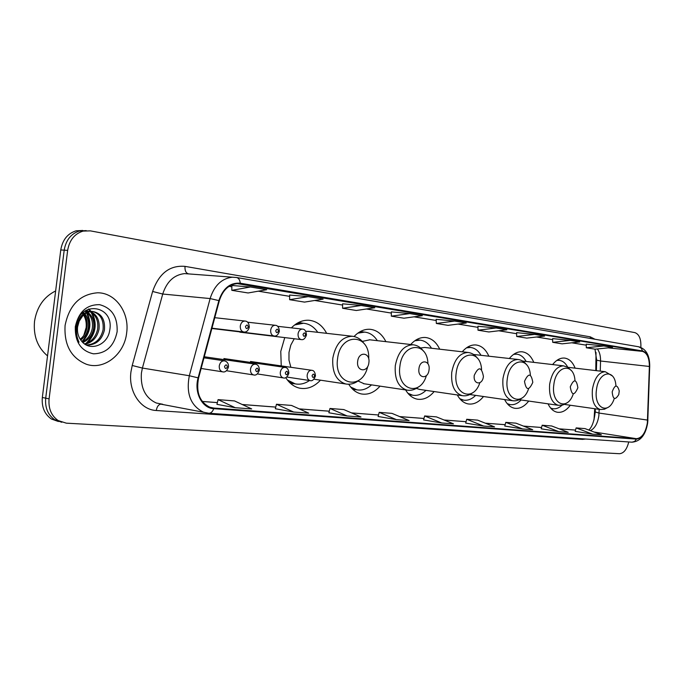 <?xml version="1.0" encoding="UTF-8"?>
<svg xmlns="http://www.w3.org/2000/svg" width="684" height="684" viewBox="0 0 684 684"><rect width="100%" height="100%" fill="white"/><g stroke="black" fill="none" stroke-linecap="round" stroke-linejoin="round"><path stroke-width="1.03" d="M326.653 333.339C322.395 325.37 316.487 321.01 308.911 320.257C302.602 319.932 296.762 322.463 291.393 327.867M284.758 337.597L280.765 351.405L281.244 365.906M385.887 341.649C382.125 334.16 376.858 330.039 370.078 329.295C364.333 328.953 358.989 331.364 354.047 336.528M439.701 349.191C436.341 342.111 431.604 338.212 425.499 337.494C420.207 337.152 415.282 339.486 410.708 344.497M488.795 356.073C485.785 349.353 481.502 345.651 475.953 344.967C471.062 344.625 466.497 346.908 462.247 351.807M533.776 362.366C531.058 355.971 527.167 352.448 522.097 351.798C517.574 351.473 513.333 353.696 509.375 358.467M575.133 368.154C572.67 362.05 569.114 358.69 564.471 358.065C560.264 357.766 556.323 359.929 552.629 364.581M264.665 364.452L262.733 363.247L260.347 363.828M234.202 360.109L231.876 360.767M595.781 370.591L596.02 352.448M594.011 419.985L594.721 408.716M504.612 399.567C507.169 404.552 510.512 407.45 514.633 408.262C519.729 408.981 524.423 406.578 528.723 401.055M457.322 394.95C460.11 400.046 463.709 403.038 468.113 403.919C473.696 404.748 478.826 402.277 483.511 396.515M405.621 389.931C408.664 395.113 412.529 398.191 417.231 399.165C423.379 400.131 429.022 397.601 434.152 391.556M348.737 384.237C352.055 389.598 356.253 392.838 361.323 393.933C368.146 395.087 374.387 392.488 380.048 386.135M285.75 377.628C289.392 383.348 294 386.853 299.583 388.144C307.21 389.547 314.17 386.887 320.471 380.176M548.029 403.825C550.381 408.699 553.476 411.503 557.332 412.247C562.009 412.879 566.326 410.545 570.302 405.236M250.84 333.202L253.405 333.51M221.881 329.372L223.249 329.859M82.755 230.465L76.155 230.799C67.639 233.449 62.509 239.836 60.765 249.951L42.34 397.464C41.527 407.04 44.563 414.23 51.42 419.018L58.405 421.515M640.857 347.369C641.216 339.11 639.224 334.194 634.88 332.621L90.374 230.867L83.08 231.098C74.547 233.766 69.4 240.195 67.648 250.387L49.094 398.866L45.708 398.165C44.896 407.775 47.923 414.983 54.788 419.788L61.791 422.284L54.788 419.788C47.923 414.983 44.896 407.775 45.708 398.165L64.193 250.164L45.708 398.165L42.34 397.464M86.227 230.611L79.609 230.944C71.085 233.603 65.946 240.016 64.193 250.164C65.946 240.016 71.085 233.603 79.609 230.944L86.227 230.611M126.66 332.877C129.627 312.622 115.545 292.598 97.581 292.786C80.071 294.214 69.246 305.107 65.083 325.456C63.997 345.044 71.145 357.988 86.526 364.307C104.336 370.437 124.497 354.132 126.66 332.877C129.627 312.622 115.545 292.598 97.581 292.786C80.071 294.214 69.246 305.107 65.083 325.456C63.997 345.044 71.145 357.988 86.526 364.307C104.336 370.437 124.497 354.132 126.66 332.877M647.355 422.943C645.576 432.827 641.951 438.076 636.462 438.692L213.81 408.057L209.885 407.228C199.651 402.115 195.88 392.368 198.574 378.004L219.316 300.78C222.676 290.238 228.661 284.518 237.262 283.612L642.456 351.379C647.03 352.824 649.338 357.852 649.381 366.462L647.355 422.943M647.568 422.969L649.603 366.427C649.561 357.595 647.192 352.448 642.507 350.969L240.246 283.202C230.149 282.458 223.027 288.263 218.863 300.601L198.112 377.85C193.863 392.419 202.088 408.288 213.733 408.664L636.411 439.111C642.037 438.47 645.756 433.092 647.568 422.969M328.867 412.768L347.19 415.983L361.007 417.009L343.796 409.562L329.97 408.468L328.867 412.785M378.124 416.488L396.361 419.617L409.092 420.557L391.949 413.367L379.201 412.358L378.115 416.505M423.593 419.916L441.71 422.977L453.475 423.841L436.435 416.881L424.644 415.949L423.584 419.933M49.094 398.866C48.273 408.51 51.309 415.744 58.183 420.566L66.331 423.165L619.465 453.714C623.774 453.338 626.869 449.422 628.75 441.967M293.675 412.033L308.732 413.145L291.504 405.432L276.456 404.244L275.336 408.75L293.675 412.033L276.456 404.244M235.228 407.707L251.695 408.929L234.526 400.927L218.085 399.636L216.939 404.347L235.228 407.707L218.085 399.636M483.665 426.072L494.558 426.876L477.663 420.138L466.719 419.275L465.693 423.105L483.665 426.072L466.719 419.275M522.576 428.953L532.708 429.697L515.975 423.165L505.801 422.361L504.783 426.055L522.576 428.953L505.801 422.361M558.785 431.63L568.224 432.322L551.672 425.978L542.181 425.234L541.189 428.8L558.785 431.63L542.181 425.234M592.549 434.126L601.373 434.776L585.008 428.611L576.133 427.91L575.167 431.365L592.549 434.126L576.133 427.91M361.135 305.474L342.607 303.807L342.599 308.27L356.296 310.493L374.798 307.749L361.135 305.474L342.599 308.27M308.21 296.642L289.623 299.686L304.517 302.106L323.104 299.122L308.21 296.642L289.648 295.043M250.404 286.998L231.816 290.324L248.095 292.966L266.692 289.717L250.404 286.998L231.876 285.476M496.088 327.995L478.005 330.21L488.838 331.971L506.87 329.791L496.088 327.995L477.962 326.251M534.58 334.416L516.634 332.646L516.685 336.485L526.765 338.118L544.592 336.083L534.58 334.416L516.685 336.485M570.379 340.384L552.638 338.606L552.706 342.316L562.103 343.838L579.716 341.949L570.379 340.384L552.706 342.316M603.767 345.959L586.248 344.18L586.325 347.763L595.106 349.191L612.488 347.412L603.767 345.959L586.325 347.763M409.767 313.588L391.342 316.17L403.97 318.214L422.353 315.683L409.767 313.588L391.333 311.895M454.612 321.07L436.127 319.317L436.341 323.464L448.02 325.353L466.24 323.01L454.612 321.07L436.341 323.464M441.71 422.977L424.644 415.949M396.361 419.617L379.201 412.358M347.19 415.983L329.97 408.468M478.005 330.21L477.962 326.234M391.342 316.17L391.333 311.878M289.623 299.686L289.648 295.035M231.816 290.324L231.876 285.459M612.18 391.872C612.941 399.618 615.138 400.516 618.772 394.54L619.251 390.932C617.25 384.177 614.899 384.493 612.18 391.872M550.646 408.057L552.775 408.716C555.947 409.186 559.016 408.023 561.991 405.219M550.988 408.451L551.475 408.528M567.788 367.291C565.582 363.084 562.701 360.759 559.153 360.323L557.28 360.109M559.153 360.323L556.853 360.4M570.268 386.836C571.739 395.668 574.278 395.968 577.877 387.751C576.441 378.927 573.91 378.628 570.268 386.836M507.229 403.637L510.05 404.595C513.941 405.176 517.634 403.637 521.14 399.969M507.733 404.218L508.828 404.415M526.167 361.477C523.739 357.074 520.592 354.637 516.719 354.167L514.291 353.927M516.719 354.167L513.658 354.355M524.491 381.347C526.15 390.598 528.929 390.932 532.81 382.347C531.186 373.105 528.416 372.771 524.491 381.347M473.567 354.474L517.985 359.476C510.307 359.869 505.305 366.256 502.954 378.62C502.133 390.983 505.314 398.344 512.496 400.713L470.216 394.591M459.845 398.746L463.521 400.114C467.779 400.773 471.823 399.191 475.645 395.369M460.554 399.559L462.435 399.952M469.19 347.31L467.394 347.233M480.903 355.15C478.219 350.524 474.764 347.959 470.524 347.463L466.497 347.831M474.269 375.319C472.883 384.69 482.485 385.742 483.417 376.422C481.57 366.709 478.526 366.35 474.269 375.319M416.342 388.401L419.651 389.435M407.903 393.266L412.657 395.207C417.351 395.976 421.789 394.36 425.978 390.359M408.895 394.386L411.768 395.078M418.822 340.008L416.026 339.957M431.493 348.242C428.517 343.368 424.704 340.666 420.036 340.145L414.786 340.777M477.432 358.211C474.918 354.834 471.798 352.927 468.061 352.474L424.755 347.463L420.566 347.976M418.941 368.685C417.471 378.534 428.073 379.688 429.039 369.899C430.544 360.169 419.967 358.784 418.941 368.685M358.014 381.014L364.187 383.784M350.712 387.076L356.809 389.82C362.007 390.718 366.915 389.068 371.54 384.878M352.046 388.597L356.236 389.735M363.606 331.997L359.485 332.031M377.346 340.666C374.028 335.502 369.787 332.655 364.623 332.108L357.8 333.159M369.805 339.803L362.349 341.401M357.672 361.332C356.116 371.711 367.881 372.994 368.881 362.682C370.471 352.431 358.749 350.901 357.672 361.332M294.248 338.742L290.82 345.069L288.99 352.397L288.981 360.177L290.871 367.291M287.365 379.971L295.163 383.852C300.114 384.818 304.902 383.698 309.519 380.501M289.152 382.065L295.112 383.852M302.798 323.173L296.907 323.404M317.752 332.33C314.007 326.832 309.253 323.806 303.499 323.25L294.642 324.96M308.954 331.33L305.757 331.304M55.643 290.939C43.896 296.762 36.859 306.902 34.525 321.36C33.234 335.938 37.569 347.455 47.529 355.894M83.354 312.366L84.337 313.272M84.944 313.947C88.005 317.855 89.125 322.523 88.287 327.944C87.347 332.971 84.833 336.998 80.746 340.025M82.781 312.887L83.602 313.768M84.2 314.529C86.842 318.376 87.757 322.788 86.962 327.764C86.124 332.39 83.875 336.22 80.216 339.255M85.243 310.964L87.193 311.921M87.834 312.349C92.596 316.085 94.52 321.523 93.605 328.662C92.186 335.297 88.612 339.922 82.884 342.522M84.807 311.186L86.492 312.178M87.124 312.656C91.459 316.478 93.178 321.754 92.272 328.482C90.981 334.724 87.672 339.221 82.345 341.983M85.09 310.981L89.989 311.374M90.656 311.605C97.145 314.743 99.924 320.668 98.983 329.38C97.068 337.571 92.408 342.522 84.996 344.214M87.663 310.912L86.936 310.827M87.295 310.887L89.296 311.442M89.955 311.724C96.016 315.05 98.573 320.873 97.632 329.201C95.845 336.998 91.468 341.889 84.483 343.864M82.396 316.333L79.199 321.155L77.583 326.901C77.027 332.091 78.181 336.596 81.045 340.418C89.253 352.346 107.516 345.258 109.628 330.782C115.049 305.329 80.019 299.566 76.223 325.464L76.027 326.755C75.385 332.424 76.386 337.563 79.019 342.188C76.685 337.238 75.958 332.116 76.822 326.832C77.668 322.352 79.524 318.855 82.396 316.333C85.432 312.887 89.005 311.297 93.101 311.553C101.523 313.452 105.293 319.633 104.413 330.107C101.848 340.145 95.888 345.138 86.543 345.104M76.839 326.738C78.54 316.701 83.508 311.579 91.733 311.391L92.357 311.468M92.725 311.528C100.522 313.896 103.968 320.035 103.053 329.927C100.693 339.418 95.11 344.437 86.312 344.984M81.892 312.699C85.278 316.786 86.697 321.762 86.141 327.627L83.747 335.528M117.126 331.731C117.716 316.983 111.877 307.962 99.59 304.671C86.723 304.483 78.626 311.818 75.317 326.687C74.864 341.906 80.909 350.943 93.443 353.816C106.174 353.534 114.066 346.172 117.126 331.731M88.458 309.125L90.416 311.357M91.1 312.323C96.957 323.583 95.247 333.954 85.962 343.462M85.833 311.75L86.184 312.306M86.552 312.947C91.28 323.181 89.741 332.715 81.943 341.547M88.869 308.963L91.023 311.348M92.16 313.041C97.41 323.771 95.811 333.732 87.347 342.923M85.851 310.895L86.184 311.365M87.03 312.699C92.032 323.19 90.45 332.937 82.294 341.932M60.765 249.951L67.648 250.387M636.462 438.692L594.08 432.031M590.377 430.638C594.806 428.406 597.628 423.481 598.851 415.838L599.175 409.348M585.615 439.017L582.503 439.384L156.285 410.503C156.969 406.604 158.543 404.475 161.005 404.116M156.285 410.503C140.588 409.921 128.156 391.462 130.96 371.814L132.217 365.487L152.618 291.469C158.919 273.446 169.718 265.084 185.031 266.375L590.292 336.853L594.977 339.255M198.112 377.85L189.323 375.738L142.409 368.06L141.4 373.113C140.417 387.939 145.376 397.908 156.285 403.013L162.715 404.253M649.706 366.376L647.808 420.036M638.651 346.788L641.318 348.199L642.507 350.969M240.246 283.202C239.913 279.944 238.673 278.037 236.536 277.499L184.577 273.609C174.061 274.797 166.776 281.603 162.724 294.034L142.409 368.06L132.217 365.487M218.863 300.601L210.125 298.566C214.263 285.604 221.625 278.491 232.209 277.225L236.536 277.499L638.916 346.822C646.124 348.977 649.723 355.406 649.714 366.128L649.603 366.427M207.107 413.059L203.148 412.033C190.579 405.535 185.971 393.437 189.323 375.738L210.125 298.566L162.724 294.034L152.618 291.469M213.733 408.664C212.63 411.708 210.988 413.23 208.817 413.247L208.458 413.204M647.663 422.969C645.628 435.067 640.404 441.471 631.99 442.18L634.607 441.445L636.411 439.111M189.34 273.968L187.433 273.685M212.091 407.835L212.921 407.895M590.301 338.452L590.292 336.853M188.16 273.771C185.783 272.856 184.74 270.385 185.031 266.375M582.503 439.384L582.606 438.812M240.169 283.8L237.724 283.603M213.81 408.057L210.561 407.45M202.276 401.465L217.358 402.628M242.264 404.535L275.746 407.108M299.276 408.912L329.269 411.212M351.559 412.922L378.508 414.991L351.49 412.888M399.687 416.616L423.969 418.48M444.13 420.019L466.069 421.703L444.061 419.993M485.298 423.182L505.16 424.704M523.534 426.115L541.548 427.5M559.153 428.851L575.518 430.099M647.586 420.087L599.073 413.068L595.234 411.973L595.319 408.801M649.381 366.462L600.543 361.015C600.629 355.919 599.577 351.892 597.397 348.951M600.261 371.121L600.543 361.015L596.679 360.177L594.986 349.165M642.456 351.379L608.119 347.857M586.274 345.172L571.815 342.795M536.547 336.998L552.663 339.657L536.598 336.998M498.73 330.774L516.651 333.724L498.781 330.765M458.015 324.071L477.971 327.354L458.058 324.062M414.051 316.829L436.324 320.497L414.102 316.82M391.333 313.075L366.487 308.98M314.708 300.473L342.607 305.064L314.751 300.464M258.287 291.179L289.64 296.343L258.338 291.17M229.037 286.365L231.859 286.827L229.054 286.348M596.696 359.758L596.388 370.66M595.251 411.426L595.234 411.973C594.216 421.079 592.07 427.098 588.787 430.039M615.925 385.947C615.07 368.043 598.414 370.976 596.457 389.88C593.635 408.579 608.905 415.47 614.292 398.481M567.729 367.282L605.272 371.711C598.799 372.113 594.516 378.004 592.412 389.367C591.6 400.747 594.225 407.459 600.296 409.511L604.417 409.237L608.315 407.219M574.996 380.672C573.91 362.05 555.853 365.068 553.826 384.767C550.876 404.227 567.472 411.546 573.26 393.933M522.619 361.058L563.53 365.854C556.502 366.265 551.877 372.387 549.654 384.228C548.833 396.079 551.723 403.107 558.315 405.304L562.829 405.013L567.087 402.782M530.382 375.165C529.185 355.552 509.366 358.476 507.263 379.175C504.151 399.618 522.448 407.271 528.604 388.751M460.811 399.824L461.461 399.789M468.335 347.233L467.711 347.036M481.579 369.471C480.476 348.524 458.4 351.037 456.177 373.045C452.868 394.753 473.422 402.577 479.835 382.758M468.061 352.474C459.665 352.876 454.219 359.536 451.731 372.472C450.901 385.374 454.415 393.103 462.273 395.677C466.069 396.25 469.643 395.207 472.986 392.531M409.434 394.933L410.836 394.933M418.044 339.931L416.693 339.563M427.953 363.794C427.406 340.957 402.286 342.504 399.892 366.282C396.318 389.735 420.01 397.378 426.397 375.627M369.428 339.76L413.102 344.779C403.876 345.172 397.943 352.149 395.292 365.692C394.471 379.175 398.362 387.324 406.971 390.128C411.246 390.803 415.248 389.623 418.993 386.563M352.97 389.512L355.372 389.598M362.922 331.92L360.613 331.398M368.719 358.912C369.993 333.151 340.281 332.21 337.571 358.801C333.612 385.015 362.323 391.402 367.727 366.41M308.407 331.261L352.303 336.254C342.128 336.673 335.63 343.984 332.809 358.185C331.988 372.284 336.297 380.877 345.753 383.981C350.644 384.801 355.193 383.442 359.416 379.911M290.58 383.442L294.317 383.724M302.251 323.113L298.643 322.438M286.75 377.038L310.014 380.578C307.937 379.885 306.988 378.038 307.176 375.054C307.843 371.814 309.382 370.224 311.784 370.3C313.939 370.446 315.162 372.335 315.461 375.961M314.58 375.926C314.024 373.618 313.187 373.532 312.075 375.67C312.631 377.97 313.469 378.064 314.58 375.926M257.355 373.934L283.253 377.901C281.107 377.175 280.124 375.294 280.303 372.25C280.996 368.933 282.603 367.317 285.117 367.411C287.4 367.684 288.657 369.608 288.87 373.19M287.921 373.156C287.34 370.796 286.468 370.702 285.313 372.883C285.903 375.242 286.767 375.328 287.921 373.156M226.481 370.745L253.567 374.926C251.336 374.157 250.31 372.233 250.498 369.146C251.216 365.735 252.9 364.085 255.542 364.204C257.971 364.615 259.253 366.581 259.381 370.112M258.364 370.078C257.74 367.659 256.833 367.564 255.628 369.787C256.252 372.207 257.158 372.301 258.364 370.078M201.13 368.479L222.462 371.805C220.145 371.002 219.085 369.027 219.265 365.889C220.026 362.383 221.787 360.699 224.566 360.853C227.336 361.691 228.644 363.7 228.49 366.889M227.396 366.846C226.737 364.375 225.78 364.273 224.523 366.556C225.181 369.027 226.139 369.129 227.396 366.846M239.87 332.168L301.302 339.597C298.985 339.007 297.899 337.084 298.062 333.835C298.66 330.774 300.114 329.201 302.405 329.107L277.61 326.311M303.021 334.459C303.593 336.819 304.44 336.938 305.568 334.809C305.004 332.45 304.158 332.33 303.021 334.459M212.724 328.602L274.087 336.006C271.659 335.399 270.522 333.433 270.676 330.107C271.3 326.995 272.796 325.387 275.182 325.285L247.599 322.198M275.746 330.748C276.353 333.159 277.242 333.279 278.414 331.107C277.815 328.696 276.926 328.577 275.746 330.748M211.954 328.183L243.88 332.022C241.332 331.407 240.135 329.389 240.289 325.969C240.922 322.797 242.478 321.155 244.966 321.044L214.776 317.684M245.488 326.627C246.12 329.098 247.052 329.226 248.275 327.003C247.642 324.532 246.71 324.404 245.488 326.627M51.42 419.018L58.183 420.566M76.155 230.799L83.08 231.098M160.039 403.996L208.817 413.247L631.99 442.18M647.663 422.926L647.91 419.967M189.212 273.959L188.348 273.814M161.253 404.124L162.553 404.218M211.946 407.801L212.758 407.861M586.274 345.189L571.764 342.804M391.333 313.092L366.436 308.988M202.25 401.44L217.367 402.594M242.196 404.5L275.746 407.074M299.207 408.878L329.278 411.187M399.618 416.582L423.977 418.454M485.221 423.157L505.16 424.687M523.465 426.089L541.557 427.474M559.084 428.825L575.526 430.082M564.445 404.406L600.296 409.511M551.107 408.468L552.775 408.716M605.272 371.711L612.36 375.935M519.284 399.704L558.315 405.304M508.357 404.347L510.05 404.595M571.26 370.506L567.763 367.299L563.53 365.854M512.496 400.713C515.907 401.209 519.122 400.277 522.149 397.9M461.811 399.858L463.521 400.114M468.805 347.267L470.524 347.463M526.458 364.615C524.166 361.597 521.345 359.887 517.985 359.476M419.138 389.358L462.273 395.677M410.93 394.95L412.657 395.207M418.3 339.948L420.036 340.145M363.478 383.681L406.971 390.128M355.064 389.555L356.809 389.82M362.871 331.911L364.623 332.108M423.567 351.234C420.788 347.421 417.308 345.266 413.102 344.779M313.982 379.201L345.753 383.981M293.419 383.587L295.163 383.852M301.738 323.062L303.499 323.25M364.119 343.616C361.024 339.255 357.091 336.802 352.303 336.254M91.733 311.391L93.101 311.553M250.506 361.485L311.596 370.275M310.014 380.578C312.118 381.339 313.93 379.817 315.452 376.012M223.89 358.561L284.886 367.376M283.253 377.901C285.519 378.637 287.391 377.081 288.862 373.242M204.277 356.749L255.269 364.162M253.567 374.926C256.013 375.644 257.945 374.054 259.373 370.164M203.986 357.835L224.232 360.801M222.462 371.805C225.087 372.515 227.097 370.89 228.482 366.949M301.302 339.597C303.516 340.059 305.235 338.512 306.475 334.955C306.09 331.013 304.731 329.072 302.405 329.107M274.087 336.006C276.464 336.391 278.226 334.818 279.38 331.27M279.38 331.244C279.029 327.294 277.636 325.31 275.182 325.285M243.88 332.022C246.437 332.33 248.249 330.714 249.309 327.183C249.036 323.19 247.582 321.155 244.966 321.044"/></g></svg>
